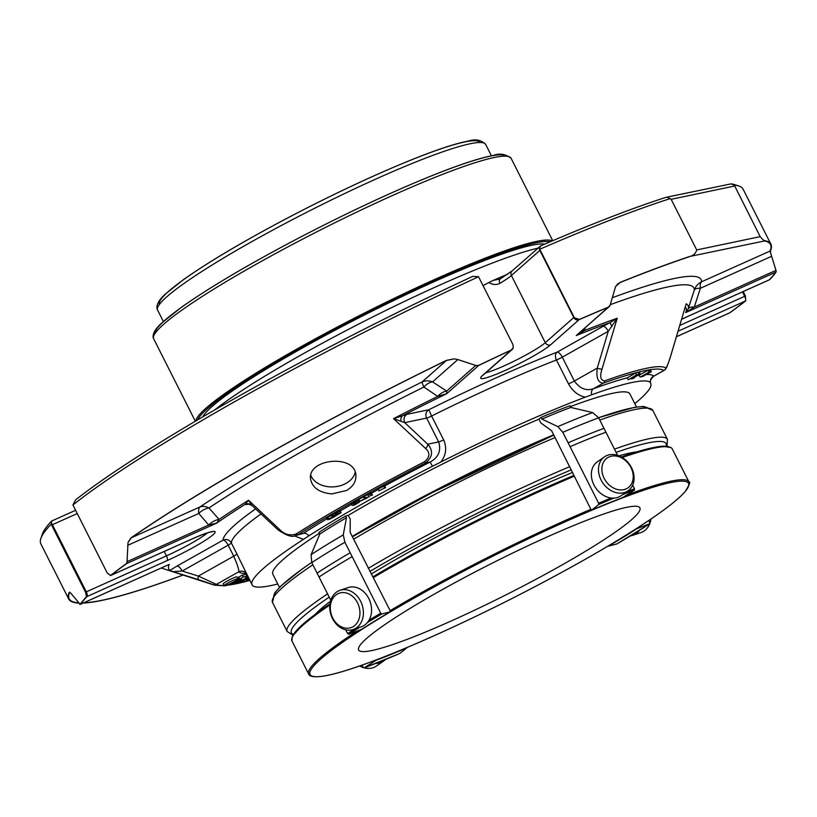 <?xml version="1.0" encoding="UTF-8"?>
<svg xmlns="http://www.w3.org/2000/svg" width="817" height="817" viewBox="0 0 817 817"><rect width="100%" height="100%" fill="white"/><g stroke="black" fill="none" stroke-linecap="round" stroke-linejoin="round"><path stroke-width="1.23" d="M438.77 591.61A157.558 17.249 -26.8 0 1 639.905 507.888A157.558 17.249 -26.8 0 1 534.073 580.305A157.558 17.249 -26.8 0 1 372.082 650.495A157.558 17.249 -26.8 0 1 358.643 649.964A157.558 17.249 -26.8 0 1 438.77 591.61M776.079 270.723L776.15 271.938A4.136 4.024 -145.2 0 1 775.711 272.184A4.136 1.583 -114.2 0 0 776.079 270.723L770.033 251.064A392.854 43.005 153.2 0 0 764.579 240.954L764.998 240.688A393.365 43.056 -26.8 0 1 770.942 244.283A393.365 43.056 -26.8 0 1 770.472 250.809A4.136 4.075 -156.5 0 1 770.033 251.064L701.527 281.814A14.471 14.359 3.2 0 0 694.276 290.117A14.471 4.882 -162.4 0 1 700.363 288.278A14.471 5.556 65.8 0 1 701.527 281.814A315.117 34.488 153.2 0 0 612.137 297.797M476.199 365.597L478.803 365.291A4.136 0.817 64.5 0 1 478.752 365.413A4.136 3.789 -131.4 0 1 476.199 365.597L457.857 359.551L432.561 381.876L446.695 391.098A14.471 8.619 -56.7 0 0 437.718 396.388L423.87 387.033A304.884 33.374 -26.8 0 0 208.958 507.97A14.471 10.723 56.2 0 0 199.91 506.979A14.471 5.556 -114.2 0 0 198.745 513.454A14.471 9.875 139.7 0 1 208.958 507.97L219.109 519.408L216.689 523.125L126.655 563.546A4.136 1.583 -114.2 0 0 127.023 562.086L128.034 542.417L131.026 537.862A393.365 43.056 -26.8 0 1 446.409 360.389A4.136 0.541 -116 0 1 446.388 360.491L422.042 381.988A14.471 0.909 -116.4 0 0 423.87 387.033A14.471 8.476 122.9 0 1 432.561 381.876A14.471 13.266 48.6 0 0 422.042 381.988A315.117 34.488 153.2 0 0 199.91 506.979L131.404 537.739A4.136 3.237 -124.8 0 1 131.026 537.862M771.534 256.334L700.363 288.278L694.307 307.029A14.471 4.769 -161.8 0 0 688.22 308.826L694.276 290.117A304.884 33.374 -26.8 0 0 610.258 304.67M585.483 327.597L584.237 330.619A14.471 1.644 22.8 0 0 582.48 330.242M248.011 576.782L245.549 577.292L247.051 576.179L243.221 576.976L231.987 584.002L241.423 579.079L235.664 583.236L248.194 577.149M248.828 578.395L246.142 579.896L249.256 579.253M249.634 579.999A5.168 0.562 -26.8 0 1 247.337 580.826L239.534 582.419L248.45 577.65M237.379 578.702A7.782 0.848 -26.8 0 1 238.043 578.732A7.782 0.848 -26.8 0 1 234.091 581.612A7.782 0.848 -26.8 0 1 224.164 585.738A7.782 0.848 -26.8 0 1 229.383 582.164A7.782 0.848 -26.8 0 1 237.379 578.702M248.092 503.966A6.199 5.709 -101.8 0 0 246.724 504.508L244.947 504.436L248.552 500.239L251.789 505.274A6.199 6.168 -20.3 0 0 244.947 504.436A288.799 31.608 153.2 0 0 216.689 523.125L208.723 525.004A14.471 9.896 138.7 0 1 219.109 519.408A291.72 31.934 153.2 0 1 248.552 500.239L280.282 530.141C284.806 534.563 290.086 535.85 296.101 534.001A4.136 2.717 -122.3 0 0 298.481 534.42L295.162 535.697C292.118 537.474 286.41 535.543 278.035 529.886A4.136 2.471 -47 0 0 280.282 530.141M78.452 602.823A392.854 43.005 153.2 0 1 69.649 592.274A4.136 4.075 -156.5 0 1 69.179 592.468A393.365 43.056 -26.8 0 0 68.71 599.004A393.365 43.056 -26.8 0 0 78.657 603.069M183.079 575.045A393.365 43.056 -26.8 0 1 83.191 603.058M69.7 592.141L69.179 592.468L70.691 593.05L80.178 604.355A393.365 43.056 -26.8 0 1 86.479 596.778L85.519 592.213L51.604 525.065L52.4 524.698A4.136 1.583 -114.2 0 0 51.44 523.166L51.604 525.065M79.474 604.059L80.178 604.355A4.136 4.024 34.8 0 0 80.638 604.172A4.136 1.583 65.8 0 1 80.485 604.274A4.136 1.583 65.8 0 1 80.26 604.335M671.043 354.731A4.136 0.827 -163.2 0 0 671.094 354.66L686.178 303.791L671.043 354.731C668.847 362.186 667.111 366.619 665.845 368.028A244.16 26.726 153.2 0 0 604.774 380.834C600.566 380.559 599.637 376.678 601.976 369.213L617.213 318.252A291.72 31.934 153.2 0 0 584.237 330.619L576.24 335.542L608.236 307.294A4.136 3.789 48.6 0 0 609.39 306.446M775.987 270.366L694.307 307.029L685.677 312.605A288.799 31.608 153.2 0 0 685.269 307.029M686.178 303.791A291.72 31.934 153.2 0 1 688.22 308.826L685.677 312.605L775.711 272.184A392.854 43.005 153.2 0 1 769.43 279.751A4.136 1.583 65.8 0 1 769.267 279.863A4.136 1.583 65.8 0 1 769.083 279.904M743.174 291.567L745.41 295.989L745.686 300.86A393.365 43.056 -26.8 0 1 730.081 312.625L729.989 312.686A4.136 4.136 0 0 1 729.55 312.911A4.136 1.583 65.8 0 1 729.367 312.962M730.081 312.625A4.136 3.411 -126 0 1 729.704 312.809A4.136 1.583 65.8 0 1 729.55 312.911L676.476 336.737M770.799 253.883L770.472 250.809M764.998 240.688C764.14 240.841 762.537 239.493 760.188 236.644L734.289 185.142L730.99 183.886A390.22 42.709 153.2 0 1 734.616 184.632L738.813 185.98A393.365 43.056 153.2 0 0 734.289 185.142M539.394 248.593A4.136 3.789 48.6 0 0 539.853 250.4L539.394 248.593L540.691 245.866A390.22 42.709 153.2 0 1 664.374 197.857L667.091 197.122L671.145 199.317L696.717 249.941C695.665 253.505 693.327 255.68 689.732 256.467L764.579 240.954M689.354 256.722A392.854 43.005 153.2 0 0 620.205 282.468A4.136 2.533 68.1 0 0 620.45 282.253A393.365 43.056 -26.8 0 1 689.732 256.467M620.45 282.253L615.63 286.41L610.136 305.129L608.451 307.09A393.365 43.056 -26.8 0 0 579.284 319.467L573.769 317.537A4.136 3.789 48.6 0 0 579.11 319.651A4.136 1.971 -113.4 0 0 579.284 319.467M615.507 286.614L620.205 282.468L617.519 284.102M611.984 326.596L610.044 322.592L617.213 318.252L608.257 331.293A6.199 2.339 60.6 0 0 603.089 326.289L610.044 322.592A288.799 31.608 153.2 0 0 576.24 335.542L609.114 306.722A4.136 4.136 0 0 0 609.472 306.365L609.993 305.538M475.719 365.465L446.695 391.098L446.756 393.661A288.799 31.608 153.2 0 0 402.699 415.669A6.199 4.34 -110.6 0 0 401.024 421.296L393.559 418.641L406.968 414.331A6.199 5.709 -101.8 0 0 404.742 422.655L401.024 421.296M295.182 535.697L303.26 533.419A6.199 4.146 -122.5 0 1 308.887 535.799A223.644 24.479 -26.8 0 1 432.499 466.241L430.11 462.034C438.504 457.469 441.354 450.759 438.658 441.915L426.607 418.069A6.199 0.674 153.2 0 0 431.601 416.016L428.833 409.746A6.199 5.709 -101.8 0 0 426.607 418.069L404.742 422.655L427.751 444.203A4.136 2.471 133 0 1 425.504 448.431L393.559 418.641A291.72 31.934 153.2 0 1 437.718 396.388L446.756 393.661L478.752 365.413A392.854 43.005 153.2 0 1 511.176 350.136A4.136 3.789 48.6 0 0 512.678 348.859M457.857 359.551L454.252 358.847L446.388 360.491A392.854 43.005 153.2 0 0 131.404 537.739L128.034 542.417M72.927 504.977L75.685 499.8A390.22 42.709 153.2 0 1 472.757 276.36L478.537 276.738A393.365 43.056 153.2 0 0 72.927 504.977L107.241 573.034L110.642 575.434A393.365 43.056 -26.8 0 1 126.247 563.679L127.023 562.086M454.252 358.847L446.409 360.389M372.501 494.949L370.683 495.756L372.501 494.949L371.041 493.202L369.754 493.917L370.683 495.756M369.284 496.736L364.219 498.074L369.284 496.736L368.365 494.898L364.413 495.613L363.289 496.236L364.219 498.074M367.027 497.992L359.01 501.709L366.833 497.604M365.883 498.636L365.27 498.85M357.979 500.382L358.387 500.157C349.952 506.132 350.095 502.629 357.917 500.259L358.837 502.087C351.024 504.467 350.871 507.97 359.317 501.995C350.871 507.97 351.024 504.467 358.837 502.087L354.027 504.814L359.092 502.394M341.016 512.484L340.086 510.645C332.999 516.058 330.619 513.822 339.515 510.799L340.444 512.637C331.539 515.66 333.928 517.896 341.016 512.484C333.928 517.896 331.539 515.66 340.444 512.637L335.899 515.292L341.006 512.78M334.96 516.395L329.435 519.346L332.049 517.355L327.75 519.806L329.169 518.591L335.991 515.782L333.612 517.181M333.908 516.497L333.019 514.649L333.979 516.477M328.863 518.969L332.049 517.355L328.73 519.071M378.822 490.935L385.542 487.494L378.822 490.935M671.094 354.66C666.243 369.999 665.681 369.213 664.109 370.367L663.792 370.438A241.24 26.41 153.2 0 0 603.446 383.081C598.126 382.999 596.063 378.016 597.268 368.11L608.257 331.293L562.29 357.162A6.199 2.339 60.6 0 0 557.133 352.158A6.199 4.136 -111.2 0 0 556.418 359.991A6.199 0.674 153.2 0 0 562.29 357.162L574.341 381.008C579.825 388.596 586.177 391.169 593.408 388.739A6.199 4.565 -109.9 0 0 591.61 394.815L585.391 397.164A223.307 24.439 153.2 0 0 440.772 462.075L432.499 466.241M585.391 397.164C578.426 395.806 572.788 391.363 568.469 383.837A6.199 0.674 -26.8 0 0 574.341 381.008L597.268 368.11A4.136 0.827 16.8 0 0 601.976 369.213M633.522 378.363L631.255 378.894L640.293 373.92L632.746 378.21L634.533 377.791L633.522 378.363M628.682 379.548L636.596 374.84L639.2 374.186L628.682 379.548M640.457 376.984L649.055 372.092L645.747 374.074L651.323 371.755L642.346 376.708L646.196 374.431L640.457 376.984M246.52 575.056L247.081 574.943M246.152 574.402L247.051 576.179M243.221 576.976L242.292 575.148L246.121 574.341M242.292 575.148L238.901 577.037M237.788 578.211L239.024 577.507M86.479 596.778A4.136 3.932 43.3 0 0 86.929 596.604A392.854 43.005 153.2 0 0 80.638 604.172L169.18 564.424A290.505 31.802 153.2 0 0 169.916 570.419L177.044 566.038A6.199 2.339 -119.4 0 1 182.201 571.042L198.357 576.087A4.136 1.44 -72.7 0 0 198.654 579.682L213.257 584.655A4.136 4.095 -61.8 0 0 216.393 584.4A255.711 27.992 153.2 0 0 224.021 585.472M238.043 578.732L237.114 576.894A7.782 0.848 153.2 0 0 229.791 579.641A7.782 0.848 153.2 0 0 223.235 583.91L224.164 585.738M260.98 513.924A223.307 24.439 153.2 0 0 231.334 542.917L236.889 553.926A6.199 0.674 -26.8 0 1 233.723 556.183L198.357 576.087L216.393 584.4L238.748 571.818C239.136 569.97 237.461 564.761 233.723 556.183L228.168 545.174A6.199 0.674 153.2 0 0 231.334 542.917A6.199 6.158 1.3 0 0 223.01 540.17A6.199 2.339 -119.4 0 1 228.168 545.174L182.201 571.042L173.01 571.655L198.654 579.682M331.845 493.907L346.602 490.486C352.954 486.656 356.049 481.724 355.885 475.678C355.793 453.803 307.784 458.408 310.511 478.721C312.145 487.626 319.253 492.692 331.845 493.907M568.469 383.837L556.418 359.991A223.307 24.439 153.2 0 0 431.601 416.016L443.641 439.873A6.199 0.674 153.2 0 1 438.658 441.915L427.751 444.203C433.521 450.953 432.714 457.224 425.34 463.035L424.503 461.748C429.977 457.142 430.314 452.7 425.504 448.431M251.789 505.274L278.035 529.886M169.916 570.419L173.01 571.655M169.18 564.424L80.485 604.274A4.136 4.136 0 0 1 80.086 604.427M85.519 592.213L86.316 591.845A4.136 1.583 -114.2 0 1 86.929 596.604L167.046 560.636A40.319 4.412 153.2 0 0 213.074 534.737A40.319 4.412 153.2 0 0 191.178 539.322A4.136 1.583 65.8 0 1 191.025 539.434L110.908 575.393A4.136 4.136 0 0 1 110.305 575.607L110.642 575.434A4.136 1.583 -114.2 0 0 110.908 575.393A4.136 1.583 -114.2 0 0 111.071 575.291A4.136 3.605 -128.1 0 1 110.642 575.434M51.134 524.218A393.365 43.056 153.2 0 0 40.85 538.546A393.365 43.056 153.2 0 0 40.85 543.856L68.71 599.004M745.41 295.989L744.675 296.305A4.136 1.583 65.8 0 1 745.288 301.065A4.136 3.605 51.9 0 0 745.686 300.86M776.15 271.938A393.365 43.056 -26.8 0 1 769.849 279.526L769.777 279.577A4.136 4.136 0 0 1 769.267 279.863L689.15 315.822A4.136 1.583 -114.2 0 0 689.313 315.719A40.319 4.412 153.2 0 0 681.664 319.273M770.942 244.283L743.082 189.135A393.365 43.056 153.2 0 0 738.813 185.98M670.4 198.541A393.365 43.056 153.2 0 0 539.863 249.205M540.211 250.125L574.126 317.262M478.803 365.291A393.365 43.056 -26.8 0 1 511.268 350.003L513.209 347.899L512.994 344.703L478.537 276.738M371.97 495.041L371.041 493.202M365.342 497.441L364.413 495.613M359.01 501.709L358.05 499.708L363.575 496.797M358.081 499.871L358.806 499.483M359.317 501.995L359.051 501.464M327.75 519.806L326.565 517.917L333.009 514.659M331.447 516.119A229.516 25.123 153.2 0 1 332.682 515.384L332.407 515.527M377.893 489.097L384.613 485.666L385.522 487.586L384.593 485.747M639.2 374.186L638.271 372.348L635.677 373.001L627.242 377.842A229.516 25.123 153.2 0 0 593.408 388.739L603.446 383.081A4.136 3.084 -109.7 0 0 604.774 380.834M664.109 370.367L653.651 376.259L663.792 370.438A4.136 4.105 -54.3 0 0 665.845 368.028M640.293 373.92L639.374 372.082L638.343 372.501M639.813 374.033L638.884 372.195M631.255 378.894L630.928 378.261M636.596 374.84L635.677 373.001M628.171 379.67L627.242 377.842M651.323 371.755L650.393 369.917L648.749 370.673M650.945 371.817L650.015 369.978M649.433 372.041L648.126 370.254L639.149 375.207L640.079 377.046M649.055 372.092L648.126 370.254M51.44 523.166L51.634 521.042L75.562 510.308M51.542 521.113A390.22 42.709 153.2 0 0 42.249 534.369L40.85 538.546M667.091 197.122L730.99 183.886M507.786 274.165A270.345 29.596 153.2 0 0 493.243 280.364L500.331 278.954A4.136 2.237 59.1 0 0 500.055 279.067L512.136 270.876L540.691 245.866M499.422 279.394L500.055 279.067A4.136 2.237 59.1 0 0 499.994 283.295C496.46 285.123 492.733 284.867 488.832 282.539A36.183 3.962 -26.8 0 1 483.123 285.572M493.243 280.364L488.832 282.539M245.406 572.482L245.794 572.809A6.199 6.158 -46.6 0 0 238.748 571.818A229.516 25.123 153.2 0 0 246.295 573.391M236.889 553.926L252.055 584.788A223.307 24.439 153.2 0 0 277.77 583.981M443.641 439.873C447.052 447.777 446.102 455.181 440.772 462.075M646.339 374.503A229.516 25.123 153.2 0 1 653.743 376.086A6.199 6.158 -46.6 0 0 650.403 382.489A223.644 24.479 -26.8 0 0 591.61 394.815M650.72 383.469L650.403 382.489L650.72 383.469A223.307 24.439 153.2 0 1 634.789 403.639M308.887 535.799L303.413 539.373A223.307 24.439 153.2 0 0 252.055 584.788M303.413 539.373L294.304 535.85M390.485 611.33L350.156 532.357L350.217 519.081L348.226 515.333L345.652 516.017A131.608 14.41 153.2 0 0 318.957 532.408L319.804 534.083A131.608 14.41 -26.8 0 1 346.5 517.692L343.263 534.9L344.907 542.253A158.866 17.392 153.2 0 0 311.777 562.607L311.083 554.672L319.804 534.083M636.504 407.019L629.887 393.927A199.991 21.896 153.2 0 0 570.389 406.611M538.995 419.162A199.991 21.896 153.2 0 0 348.267 515.404M319.386 533.256A199.991 21.896 153.2 0 0 272.868 574.28L279.475 587.372M570.807 407.438L592.662 412.585L598.667 417.844L603.967 428.343A158.866 17.392 153.2 0 0 568.111 442.804L562.811 432.305L557.848 426.627L541.926 419.08A131.608 14.41 -26.8 0 1 570.807 407.438L569.96 405.763A131.608 14.41 153.2 0 0 541.079 417.405L538.965 419.09L540.793 422.92L551.608 430.712L591.232 510.033M202.769 416.864A193.772 21.211 -26.8 0 1 300.799 348.91A193.772 21.211 -26.8 0 1 544.786 244.099M214.8 409.879A200.89 21.988 -26.8 0 1 374.104 316.271A200.89 21.988 -26.8 0 1 537.831 248.174M371.224 574.075A187.808 20.558 -26.8 0 1 406.611 553.364A187.808 20.558 -26.8 0 1 572.686 472.44M618.98 455.825A187.808 20.558 -26.8 0 1 636.811 451.852M315.372 614.221A187.808 20.558 -26.8 0 1 330.477 601.22M609.39 456.805A18.199 14.308 -124.9 0 1 633.226 476.342A18.199 14.308 -124.9 0 1 610.023 485.696A18.199 14.308 -124.9 0 1 609.39 456.805M336.972 594.265A18.199 14.389 71.4 0 1 359.929 611.892A18.199 14.389 71.4 0 1 338.483 625.066A18.199 14.389 71.4 0 1 336.972 594.265M359.603 665.978A20.68 16.258 55.1 0 0 363.402 667.612M364.168 667.836L399.809 653.467L406.907 647.82A138.859 15.196 -26.8 0 1 376.177 660.218L364.168 667.836A20.68 16.258 55.1 0 0 376.433 666.049L383.561 661.086A20.68 16.258 55.1 0 0 385.379 659.544M375.646 663.465A20.68 16.258 55.1 0 0 381.008 662.464A20.68 16.258 55.1 0 0 383.561 661.086M630.469 535.881A20.68 16.35 -108.6 0 0 632.777 535.329L640.926 532.582A20.68 16.35 -108.6 0 0 649.719 523.779M650.107 522.706A20.68 16.35 -108.6 0 0 650.965 519.03M632.777 535.329A20.68 16.35 -108.6 0 0 635.442 534.083A20.68 16.35 -108.6 0 0 639.466 530.345M607.021 455.478A20.68 16.258 -124.9 0 1 630.622 466.078A20.68 16.258 -124.9 0 1 628.099 490.792A20.68 16.258 -124.9 0 1 602.946 483.113A20.68 16.258 -124.9 0 1 604.468 456.856A20.68 16.258 -124.9 0 1 607.021 455.478M628.099 490.792L620.971 495.756A20.68 16.258 -124.9 0 1 618.418 497.134A20.68 16.258 -124.9 0 1 594.817 486.534A20.68 16.258 -124.9 0 1 597.339 461.819L604.468 456.856M337.298 591.579A20.68 16.35 71.4 0 1 339.964 590.323A20.68 16.35 71.4 0 1 362.064 604.703A20.68 16.35 71.4 0 1 353.169 629.519A20.68 16.35 71.4 0 1 331.722 616.876A20.68 16.35 71.4 0 1 337.298 591.579M339.964 590.323L348.124 587.576A20.68 16.35 71.4 0 1 369.56 600.209A20.68 16.35 71.4 0 1 363.984 625.516A20.68 16.35 71.4 0 1 361.318 626.772L353.169 629.519M399.86 653.437A157.824 17.28 -26.8 0 1 364.28 667.785L363.146 667.275L362.054 665.12M616.896 543.928A157.824 17.28 -26.8 0 0 649.781 523.717L636.709 528.742A138.859 15.196 -26.8 0 1 608.308 546.195L616.896 543.928L649.893 523.666L648.964 520.378M621.757 497.727L622.421 497.737A138.859 15.196 -26.8 0 0 591.692 510.125L598.738 504.508L598.657 503.262L570.072 446.685A158.866 17.392 -26.8 0 1 605.928 432.224L603.967 428.343M570.072 446.685L568.111 442.804M622.421 497.737L634.319 490.159L634.513 488.811L632.675 485.175M617.591 455.324L605.928 432.224M330.773 600.229L317.078 573.105A158.866 17.392 153.2 0 1 350.207 552.752L344.907 542.253M317.078 573.105L311.777 562.607M319.038 576.986A158.866 17.392 -26.8 0 1 352.168 556.632L350.207 552.752M345.724 629.825L347.623 633.573L348.818 634.227L361.88 629.202A138.859 15.196 -26.8 0 1 390.291 611.749L381.702 614.027L380.753 613.22L352.168 556.632M361.88 629.202L362.268 628.661M346.5 517.692L345.652 516.017M541.926 419.08L541.079 417.405M310.797 475.3A22.743 16.554 176.2 0 0 346.122 483.307A22.743 16.554 176.2 0 0 355.17 472.297M83.651 602.854A392.854 43.005 153.2 0 0 183.008 575.025M127.044 561.667L208.723 525.004L198.745 513.454L127.585 545.399M696.717 249.941L760.188 236.644M512.136 270.876A4.136 3.789 48.6 0 0 511.391 275.533L545.307 342.68A4.136 3.789 48.6 0 0 550.638 344.784L579.11 319.651A392.854 43.005 153.2 0 1 608.236 307.294A4.136 2.298 -112.6 0 0 608.451 307.09M191.178 539.322L111.071 575.291A392.854 43.005 153.2 0 1 126.655 563.546A4.136 3.411 -126 0 1 126.247 563.679M236.052 582.899L235.735 582.276M239.504 579.6L238.574 577.772M233.039 583.236L232.62 582.409M244.222 580.305L243.762 579.386M243.047 580.55L242.72 579.907M226.268 585.319A255.711 27.992 153.2 0 0 249.828 580.387M213.257 584.655A258.642 28.309 153.2 0 0 214.411 585.146L161.255 568.019M424.503 461.748A244.16 26.726 153.2 0 0 296.101 534.001M249.042 504.018L246.724 504.508M177.044 566.038L223.01 540.17A229.516 25.123 153.2 0 1 255.588 508.858M769.849 279.526A4.136 3.932 -136.7 0 1 769.43 279.751L689.313 315.719M676.486 336.706L729.704 312.809A392.854 43.005 153.2 0 0 745.288 301.065L678.12 331.222M734.616 186.01L671.145 199.317M406.968 414.331L428.833 409.746A229.516 25.123 153.2 0 1 557.133 352.158L603.089 326.289M511.268 350.003A4.136 1.195 65.1 0 1 511.176 350.136L482.714 375.279A40.319 4.412 153.2 0 0 504.61 370.683A40.319 4.412 153.2 0 0 550.638 344.784M384.746 485.921A229.516 25.123 153.2 0 1 430.11 462.034L425.34 463.035A241.24 26.41 153.2 0 0 298.481 534.42L303.26 533.419A229.516 25.123 153.2 0 1 328.209 518.049M211.44 531.714L212.022 531.847C212.349 531.918 210.204 530.958 191.025 539.434A4.136 1.583 65.8 0 1 190.841 539.486M167.046 560.636A4.136 1.583 -114.2 0 0 166.433 555.877A36.183 3.962 153.2 0 0 207.395 532.929M77.206 513.566L52.4 524.698L86.316 591.845L166.433 555.877L164.197 551.465M679.846 325.411L744.675 296.305L742.449 291.894M688.966 315.873A4.136 1.583 -114.2 0 0 689.15 315.822L681.654 319.314M485.809 372.756A36.183 3.962 153.2 0 0 516.701 359.848A36.183 3.962 153.2 0 0 545.307 342.68L573.769 317.537L539.853 250.4L511.391 275.533A36.183 3.962 -26.8 0 1 499.994 283.295M513.209 347.899A4.136 4.136 0 0 1 512.065 349.574L483.593 374.707A4.136 3.789 -131.4 0 1 482.714 375.279M384.664 485.962A229.516 25.123 153.2 0 0 383.908 486.381M378.373 489.393A229.516 25.123 153.2 0 0 371.582 493.141M369.846 494.101A229.516 25.123 153.2 0 0 368.375 494.918M359.123 500.106A229.516 25.123 153.2 0 0 358.53 500.443M351.647 504.355A229.516 25.123 153.2 0 0 340.24 510.942M639.18 375.279A229.516 25.123 153.2 0 0 637.321 375.606M479.988 142.485A179.566 19.659 153.2 0 0 310.889 205.996A179.566 19.659 153.2 0 0 159.438 304.404M157.61 310.123C157.385 309.99 153.923 304.21 165.269 294.151L183.549 279.588C210.122 260.848 247.03 239.136 294.294 214.473C336.89 192.424 376.045 174.164 411.758 159.703C436.707 149.674 455.518 143.475 468.202 141.096C475.28 138.767 481.101 139.87 485.666 144.415A183.764 20.119 153.2 0 0 312.574 209.315A183.764 20.119 153.2 0 0 157.61 310.123L163.359 321.5M506.346 156.2A197.05 21.569 153.2 0 0 321.234 226.462A197.05 21.569 153.2 0 0 154.832 333.755M153.678 338.779C154.045 339.463 149.327 334.133 161.766 322.97L181.68 307.11C210.766 286.604 251.217 262.819 303.046 235.766C349.747 211.593 392.671 191.576 431.815 175.716C459.164 164.738 479.712 157.957 493.468 155.393C499.636 153.065 505.498 154.015 511.074 158.243A200.206 21.916 153.2 0 0 322.49 228.954A200.206 21.916 153.2 0 0 153.678 338.779L195.324 421.245M195.794 420.959A200.206 21.916 -26.8 0 1 297.858 348.502A200.206 21.916 -26.8 0 1 552.221 240.923M197.663 419.867A199.154 21.804 -26.8 0 1 298.736 349.349A199.154 21.804 -26.8 0 1 550.229 241.771M616.11 452.393A209.867 22.968 -26.8 0 1 665.487 442.885A209.867 22.968 -26.8 0 1 666.161 446.113M293.344 634.431A209.867 22.968 -26.8 0 1 329.21 597.125M369.907 571.461A209.867 22.968 -26.8 0 1 571.359 469.816M310.389 670.849A211.971 23.203 -26.8 0 1 606.765 504.069A211.971 23.203 -26.8 0 1 580.673 561.871A211.971 23.203 -26.8 0 1 310.389 670.849M292.731 635.902A211.971 23.203 -26.8 0 1 329.935 603.896M372.869 576.833A211.971 23.203 -26.8 0 1 573.922 475.392L471.909 522.89L372.858 576.833M621.318 456.938A211.971 23.203 -26.8 0 1 669.174 446.96M622.288 457.51A213.023 23.315 -26.8 0 1 672.228 448.87L688.945 481.948A213.023 23.315 -26.8 0 0 626.619 495.061M557.848 426.627A154.842 16.953 -26.8 0 1 592.662 412.585M598.667 417.844A158.866 17.392 153.2 0 0 562.811 432.305M598.657 503.262A158.866 17.392 -26.8 0 1 611.096 498.002M626.731 491.742A158.866 17.392 -26.8 0 1 634.513 488.811M598.738 504.508A157.824 17.28 -26.8 0 1 613.955 498.104M622.554 494.653A157.824 17.28 -26.8 0 1 634.319 490.159M390.015 610.718A213.023 23.315 -26.8 0 1 591.008 509.297M373.308 577.629A213.023 23.315 -26.8 0 1 574.3 476.209M311.083 554.672A154.842 16.953 -26.8 0 1 343.263 534.9M347.623 633.573A158.866 17.392 -26.8 0 1 354.721 628.988M369.07 620.123A158.866 17.392 -26.8 0 1 380.753 613.22M348.818 634.227A157.824 17.28 -26.8 0 1 359.521 627.374M367.456 622.493A157.824 17.28 -26.8 0 1 381.702 614.027M329.802 605.019A213.023 23.315 -26.8 0 0 292.272 637.291A213.023 23.315 -26.8 0 0 291.955 640.957L308.673 674.035A213.023 23.315 -26.8 0 1 308.979 670.369A213.023 23.315 -26.8 0 1 357.243 630.99M614.455 449.115A213.023 23.315 -26.8 0 1 666.886 438.658A213.023 23.315 -26.8 0 1 667.448 439.403L666.999 446.184M292.894 635.146L287.175 631.5A213.023 23.315 -26.8 0 1 327.556 593.857M368.314 568.305A213.023 23.315 -26.8 0 1 569.755 466.65M667.448 439.403L652.763 410.328A213.023 23.315 153.2 0 0 652.201 409.583A213.023 23.315 153.2 0 0 599.77 420.04M555.07 437.575A213.023 23.315 153.2 0 0 353.628 539.22M312.87 564.782A213.023 23.315 153.2 0 0 272.49 602.425L287.175 631.5M647.922 408.163A209.867 22.968 153.2 0 0 598.595 417.722M553.844 435.144A209.867 22.968 153.2 0 0 352.393 536.789L431.488 492.978L553.834 435.124M311.696 562.453A209.867 22.968 153.2 0 0 273.624 597.237M553.691 434.838A199.991 21.896 153.2 0 0 352.239 536.473M616.968 284.633L617.529 284.091M235.664 583.236L235.306 582.521M247.091 576.189L246.172 574.361M239.698 578.855L238.768 577.016M231.987 584.002L231.477 583.001M239.534 582.419L239.156 581.694M249.879 580.478L224.808 585.769M224.287 585.82L214.411 585.146M252.034 505.519L248.235 503.936M358.683 499.238L359.613 501.076M359.705 501.015L358.775 499.187L359.715 501.015M364.443 498.033L364.729 498.584M365.128 497.91L365.403 498.441L365.158 497.9M365.373 498.452L365.097 497.91L365.383 498.452M351.3 503.67L352.229 505.509M332.989 514.22L333.918 516.048M327.004 517.539L327.934 519.367M327.086 517.478L328.015 519.316L327.076 517.488M332.1 514.924L333.03 516.763M378.914 490.455L377.985 488.627M385.542 487.494L384.613 485.666M385.501 487.616L384.572 485.778M384.807 488.157L383.878 486.319M384.695 488.229L383.765 486.391L384.705 488.219M483.593 374.707L482.776 375.248M246.305 573.34L245.794 572.809M653.62 376.269C650.363 379.803 649.352 382.009 650.608 382.877M485.666 144.415L491.415 155.792M511.074 158.243L552.721 240.709M622.319 497.788L591.641 510.155M390.342 611.729L361.992 629.151M308.673 674.035C308.703 674.086 309.143 681.623 342.936 671.4C382.959 659.656 458.613 626.455 529.273 589.629C580.509 562.913 621.706 538.944 652.865 517.723C668.684 506.857 679.438 498.166 685.116 491.66C689.466 484.787 690.743 481.55 688.945 481.948M291.955 640.957L292.251 636.402L304.159 623.126L329.935 603.875M621.298 456.928L650.332 448.186L662.26 446.174L671.217 447.634L672.228 448.87M652.763 410.328L643.51 406.406L634.237 407.397L598.575 417.681M311.675 562.413L302.259 568.959L281.068 585.82L274.757 592.723L272.49 602.425"/></g></svg>
